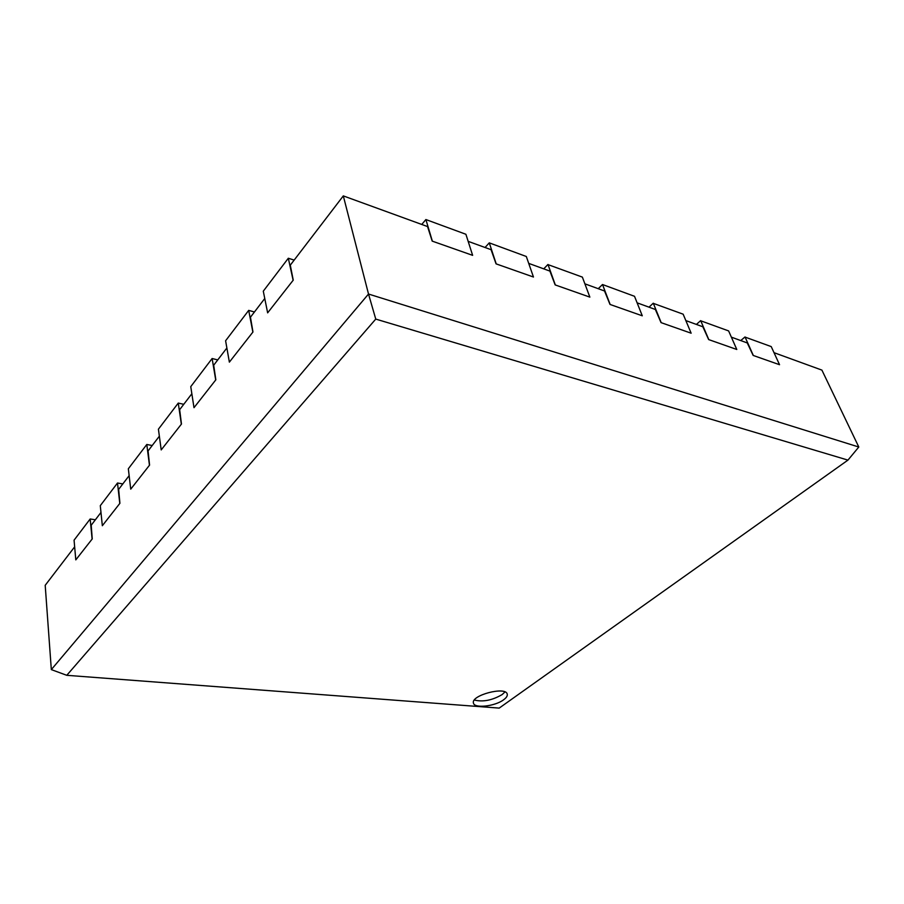 <?xml version="1.0" encoding="UTF-8"?>
<svg xmlns="http://www.w3.org/2000/svg" width="904" height="904" viewBox="0 0 904 904"><rect width="100%" height="100%" fill="white"/><g stroke="black" fill="none" stroke-linecap="round" stroke-linejoin="round"><path stroke-width="1.36" d="M753.156 355.43L779.542 364.707L753.156 355.43L747.258 342.932M744.93 337.045L771.225 346.594L779.542 364.707M745.032 336.955L753.269 355.34M740.749 340.571L744.919 337.034M708.646 339.576L736.794 349.475L708.646 339.576L702.849 326.773M700.577 320.739L728.624 330.921L736.794 349.475M700.679 320.637L708.747 339.486M696.396 324.423L700.566 320.728M661.027 322.615L691.142 333.203L661.027 322.615L655.377 309.496M653.174 303.303L683.153 314.185L691.142 333.203M653.276 303.202L661.14 322.513M648.993 307.168L653.163 303.292M609.997 304.433L642.281 315.801L609.997 304.433L604.527 290.975M598.233 288.692L602.505 284.523L634.518 296.297L642.281 315.801M602.505 284.523L610.11 304.332M555.158 284.907L589.86 297.122L555.158 284.907L549.903 271.098M547.869 264.567L582.368 277.11L589.86 297.122M547.971 264.465L555.259 284.794M543.733 268.85L547.869 264.556M496.059 263.855L533.462 277.019L496.059 263.855L491.075 249.685M485.064 247.493L489.267 242.86L526.309 256.487L533.462 277.019M489.267 242.86L496.16 263.731M432.191 241.108L472.634 255.346L432.191 241.108L427.547 226.554M421.75 224.452L425.886 219.548L465.899 234.272L472.634 255.346M425.886 219.548L432.304 240.984M250.453 317.191L252.973 331.983L229.367 362.142L252.973 331.983M229.367 362.142L225.604 340.774L248.702 310.377L252.826 331.937M248.702 310.377L254.431 311.993M213.694 365.205L215.841 379.804L193.998 407.681L215.841 379.804M193.998 407.681L190.755 386.641L212.124 358.515L215.683 379.759M212.124 358.515L217.751 359.916M179.659 409.659L181.467 424.044L161.206 449.909L181.467 424.044M161.206 449.909L158.415 429.185L178.257 403.082L181.32 424.01M178.257 403.082L183.772 404.303M148.064 450.938L149.578 465.097L130.73 489.154L149.578 465.097M130.73 489.154L128.334 468.769L146.798 444.474L149.431 465.063M146.798 444.474L152.211 445.525M118.65 489.358L119.916 503.291L102.333 525.721L119.916 503.291M102.333 525.721L100.287 505.675L117.509 483.007L119.769 503.268M117.509 483.007L122.808 483.922M91.202 525.213L92.242 538.92L75.8 559.881L92.242 538.92M75.8 559.881L74.071 540.174L90.174 518.975L92.095 538.897M90.174 518.975L95.372 519.777M290.286 265.154L293.246 280.138L267.64 312.852L293.246 280.138M267.64 312.852L263.29 291.178L288.32 258.25L293.088 280.093M288.32 258.25L294.162 260.092M504.94 691.955L502.183 694.554C492.251 700.329 482.973 702.159 474.363 700.046M503.596 699.798C495.008 706.363 474.261 708.691 473.47 703.097C470.498 695.346 505.969 685.966 507.234 694.159C507.619 695.877 506.409 697.752 503.596 699.798M66.772 675.311L375.759 319.089L368.516 294.037L51.325 669.604L66.772 675.311L499.189 708.103L847.952 460.113L858.8 447.017L368.516 294.037L343.305 195.897L427.874 226.678M375.759 319.089L847.952 460.113M74.648 546.841L45.2 585.306L51.325 669.604M90.954 525.552L100.977 512.444M118.401 489.685L129.148 475.651M147.815 451.265L159.364 436.18M179.41 409.987L191.851 393.748M213.446 365.532L226.881 347.983M250.216 317.507L264.759 298.501M290.048 265.471L343.305 195.897M774.016 352.673L821.905 370.109L858.8 447.017M468.159 241.345L491.414 249.809M528.716 263.38L550.253 271.223M584.877 283.833L604.878 291.111M637.128 302.84L655.739 309.62M685.831 320.581L703.21 326.909M731.37 337.147L747.619 343.068"/></g></svg>
